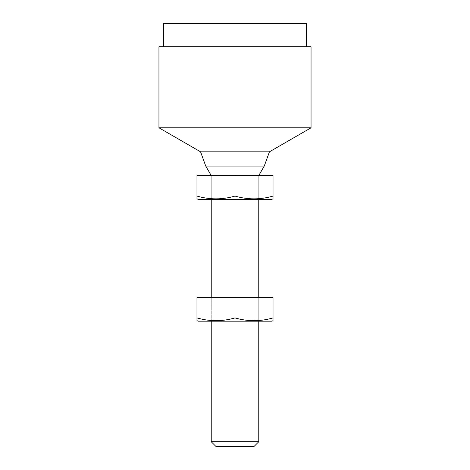 <?xml version="1.0" encoding="UTF-8"?>
<svg xmlns="http://www.w3.org/2000/svg" width="470" height="470" viewBox="0 0 470 470"><rect width="100%" height="100%" fill="white"/><g stroke="black" fill="none" stroke-linecap="round" stroke-linejoin="round"><path stroke-width="0.35" stroke-dasharray="2.35 1.76" d="M258.764 175.58L258.764 199.345L211.236 199.345L211.236 175.58L258.764 175.58L235 175.58L235 196.072C247.672 199.768 260.351 199.768 273.023 196.072L273.023 175.58L273.023 196.072C260.351 199.768 247.672 199.768 235 196.072C222.328 199.768 209.649 199.768 196.977 196.072C209.649 199.768 222.328 199.768 235 196.072L235 175.58L273.023 175.58L196.977 175.58L196.977 198.816L196.977 175.58L258.764 175.58L211.236 175.58L211.236 199.345L271.883 199.345L211.236 199.345L258.764 199.345L258.764 175.58L211.236 175.58L258.764 175.58L258.764 199.345L258.764 175.58L235 175.58L258.764 175.58M258.764 297.422L258.764 321.186L211.236 321.186L211.236 297.422L258.764 297.422L235 297.422L235 317.914C247.672 321.609 260.351 321.609 273.023 317.914L273.023 297.422L273.023 317.914C260.351 321.609 247.672 321.609 235 317.914C222.328 321.609 209.649 321.609 196.977 317.914C209.649 321.609 222.328 321.609 235 317.914L235 297.422L273.023 297.422L196.977 297.422L196.977 320.657L196.977 297.422L258.764 297.422L211.236 297.422L211.236 321.186L271.883 321.186L211.236 321.186L258.764 321.186L258.764 297.422M306.293 46.73L163.707 46.73M163.707 23.5L306.293 23.5M311.046 127.799L158.954 127.799L311.046 127.799M158.954 46.73L311.046 46.73M269.445 151.816L200.555 151.816L269.445 151.816M264.252 166.075L205.748 166.075L264.252 166.075M258.764 441.747L211.236 441.747L258.764 441.747M211.236 321.186L211.236 297.422L211.236 321.186M211.236 199.345L211.236 175.58L235 175.58L211.236 175.58L211.236 199.345M254.012 446.5L215.988 446.5"/><path stroke-width="0.7" d="M273.023 198.816L271.883 199.345L273.023 198.816L273.023 175.58L196.977 175.58L196.977 196.072C209.649 199.768 222.328 199.768 235 196.072L235 175.58L235 196.072C247.672 199.768 260.351 199.768 273.023 196.072L273.023 198.816M198.117 199.345L196.977 198.816L196.977 175.58L273.023 175.58L273.023 196.072C260.351 199.768 247.672 199.768 235 196.072C222.328 199.768 209.649 199.768 196.977 196.072L196.977 198.816L198.117 199.345L271.883 199.345L198.117 199.345M273.023 320.657L271.883 321.186L273.023 320.657L273.023 297.422L196.977 297.422L196.977 317.914C209.649 321.609 222.328 321.609 235 317.914L235 297.422L235 317.914C247.672 321.609 260.351 321.609 273.023 317.914L273.023 320.657M198.117 321.186L196.977 320.657L196.977 297.422L273.023 297.422L273.023 317.914C260.351 321.609 247.672 321.609 235 317.914C222.328 321.609 209.649 321.609 196.977 317.914L196.977 320.657L198.117 321.186L271.883 321.186L198.117 321.186M306.293 23.5L163.707 23.5L306.293 23.5L306.293 46.73L306.293 23.5L163.707 23.5L163.707 46.73L163.707 23.5M163.707 46.73L306.293 46.73M311.046 46.73L311.046 127.799L311.046 46.73L158.954 46.73L158.954 127.799L158.954 46.73M158.954 127.799L311.046 127.799L269.445 151.816L311.046 127.799L158.954 127.799L200.555 151.816L158.954 127.799M200.555 151.816L269.445 151.816L264.252 166.075L269.445 151.816L200.555 151.816L205.748 166.075L200.555 151.816M205.748 166.075L264.252 166.075L258.764 175.58L264.252 166.075L205.748 166.075L211.236 175.58L205.748 166.075M258.764 199.345L258.764 297.422L258.764 199.345M258.764 321.186L258.764 441.747L258.764 321.186M211.236 441.747L211.236 321.186L211.236 441.747L258.764 441.747L254.012 446.5L258.764 441.747L211.236 441.747L215.988 446.5L211.236 441.747M211.236 297.422L211.236 199.345L211.236 297.422M215.988 446.5L254.012 446.5"/></g></svg>
